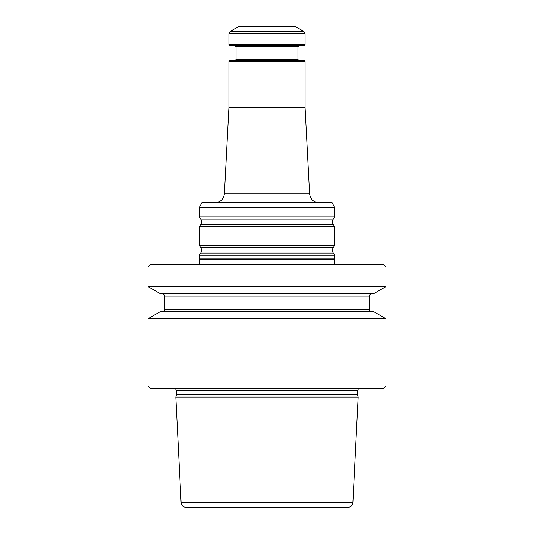 <?xml version="1.0" encoding="UTF-8"?>
<svg xmlns="http://www.w3.org/2000/svg" width="534" height="534" viewBox="0 0 534 534"><rect width="100%" height="100%" fill="white"/><g stroke="black" fill="none" stroke-linecap="round" stroke-linejoin="round"><path stroke-width="0.8" d="M148.038 267L385.962 267L383.579 264.624L150.421 264.624L148.038 267L148.038 286.618L385.962 286.618L373.58 293.767L160.42 293.767L148.038 286.618M358.167 397.042L352.881 502.781C352.487 505.544 350.905 507.053 348.128 507.3L185.872 507.3C183.095 507.053 181.513 505.544 181.119 502.781L175.833 397.042L358.167 397.042L357.433 394.306L176.567 394.306L175.833 397.042M385.962 267L385.962 286.618M371.684 311.609C370.242 311.469 369.448 310.675 369.308 309.233L164.692 309.233C164.552 310.675 163.758 311.469 162.316 311.609M148.038 318.758L385.962 318.758L373.58 311.609L160.42 311.609L148.038 318.758L148.038 385.962L385.962 385.962L383.579 388.338L150.421 388.338L148.038 385.962M371.684 293.767C370.242 293.907 369.448 294.701 369.308 296.143L369.308 309.233M358.708 388.338L357.433 390.721L357.433 394.306M385.962 318.758L385.962 385.962M334.905 264.624L334.404 259.451L199.596 259.451L199.195 258.923L334.805 258.923L334.805 255.245L199.195 255.245L199.195 258.923M303.879 31.506L295.549 26.7L238.451 26.7L230.121 31.506L303.879 31.506L305.068 33.569L305.068 44.783L228.932 44.783L228.932 33.569L230.121 31.506M305.068 44.783L304.113 45.73L229.887 45.73L228.932 44.783M235.12 45.73L236.068 46.685L297.932 46.685L297.932 59.534L236.068 59.534L235.12 60.482M298.88 60.482L297.932 59.534M228.932 61.437L305.068 61.437L304.113 60.482L229.887 60.482L228.932 61.437L228.932 107.594L224.42 193.742C223.633 199.262 220.462 202.266 214.915 202.76M305.068 61.437L305.068 107.594L228.932 107.594M305.068 107.594L309.58 193.742C310.367 199.255 313.538 202.266 319.085 202.76M199.195 207.519L201.939 202.76L332.061 202.76L334.805 207.519L199.195 207.519L199.195 216.897L334.805 216.897L334.805 207.519M333.289 224.527L200.711 224.527L199.195 226.696L334.805 226.696L333.289 224.527C332.148 222.705 332.148 220.882 333.289 219.067L334.805 216.897M334.805 226.696L334.805 245.446L199.195 245.446L199.195 226.696M334.805 255.245L333.289 253.076C332.148 251.254 332.148 249.438 333.289 247.616L334.805 245.446M369.308 296.143L164.692 296.143L164.692 309.233M357.433 390.721L176.567 390.721L176.567 394.306M352.881 502.781L181.119 502.781M228.932 33.569L305.068 33.569M224.42 193.742L309.58 193.742M333.289 219.067L200.711 219.067L199.195 216.897M333.289 247.616L200.711 247.616L199.195 245.446M333.289 253.076L200.711 253.076L199.195 255.245M164.692 296.143C164.552 294.701 163.758 293.907 162.316 293.767M176.567 390.721L175.292 388.338M199.596 259.451L199.095 264.624M334.404 259.451L334.805 258.923M297.932 46.685L298.88 45.73M236.068 46.685L236.068 59.534M200.711 219.067C201.852 220.882 201.852 222.705 200.711 224.527M200.711 247.616C201.852 249.438 201.852 251.254 200.711 253.076"/></g></svg>
